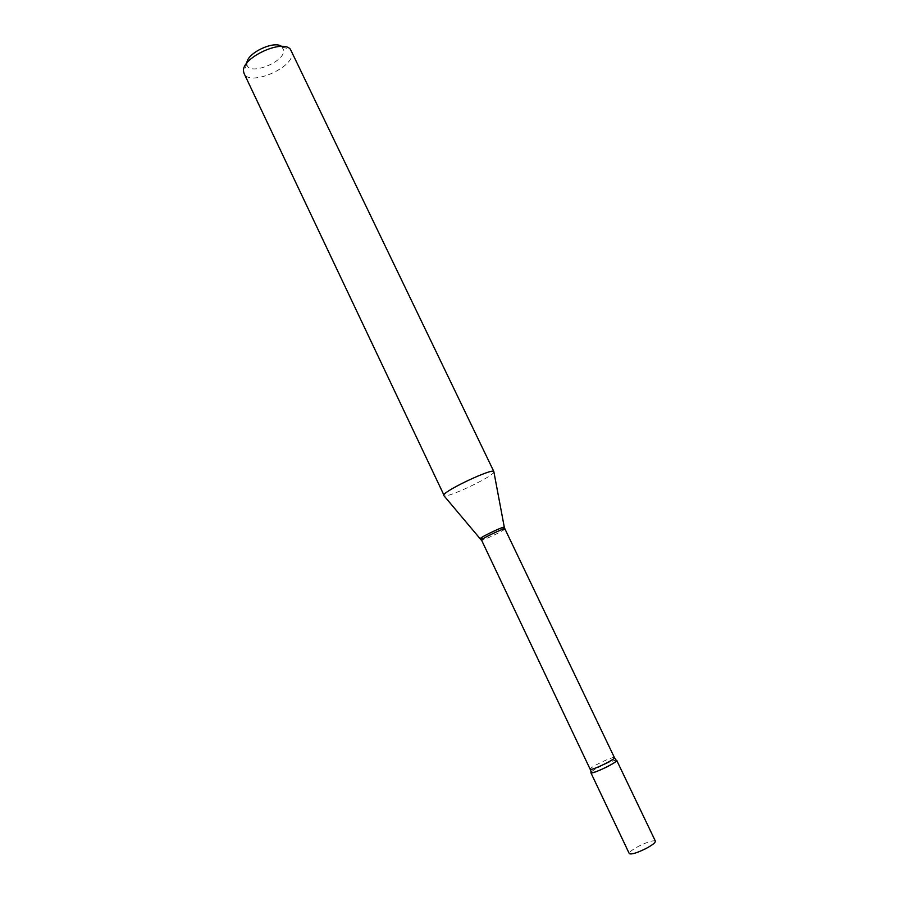<?xml version="1.0" encoding="UTF-8"?>
<svg xmlns="http://www.w3.org/2000/svg" width="899" height="899" viewBox="0 0 899 899"><rect width="100%" height="100%" fill="white"/><g stroke="black" fill="none" stroke-linecap="round" stroke-linejoin="round"><path stroke-width="0.67" stroke-dasharray="4.5 3.37" d="M655.393 841.149C653.359 840.071 647.797 841.756 638.728 846.206C632.334 849.645 629.188 852.117 629.278 853.601M616.714 760.397C614.983 759.925 609.612 761.869 600.611 766.24C594.239 769.533 590.991 771.69 590.868 772.724M281.657 46.456L283.769 50.277C284.859 62.481 247.461 76.561 246.899 64.065L246.888 63.042M291.534 50.861L292.108 53.446C293.344 68.155 249.102 86.709 244.09 73.493M493.944 471.604L493.663 472.503C490.449 477.841 447.747 497.934 444.05 495.832M616.298 760.217L616.13 760.206C612.815 759.97 592.992 769.432 591.081 772.162M504.901 528.882L504.732 529.163C503.024 531.208 481.223 541.4 481.313 540.13M504.328 527.331L504.193 527.511C502.552 529.489 481.695 539.344 480.459 538.715M614.455 757.655L614.073 757.497C611.05 756.98 588.811 767.903 590.16 769.252M246.899 64.065L243.573 71.65M282.443 47.108L290.422 49.299"/><path stroke-width="1.35" d="M629.278 853.601C631.255 854.702 636.829 853.016 645.999 848.521C652.393 845.06 655.528 842.599 655.393 841.149L616.714 760.397C616.624 761.386 613.399 763.543 607.005 766.847C597.925 771.252 592.542 773.219 590.868 772.724L629.278 853.601M615.871 759.869L614.455 757.655C615.927 758.958 593.194 770.095 590.486 769.409L591.205 772.893C594.565 773.691 621.276 760.172 616.298 760.217M244.09 73.493L243.562 71.437C241.033 58.165 282.129 38.769 290.422 49.299L493.809 471.458C492.068 468.244 445.758 489.944 443.836 494.899L244.09 73.493M246.888 63.042C246.764 53.232 274.116 40.185 281.657 46.456M590.16 769.252L481.437 539.872C482.842 537.962 505.081 527.544 504.901 528.882L504.328 527.331M480.459 538.715L480.482 538.389C481.83 536.512 503.53 526.275 504.294 527.162L493.809 471.458M481.313 540.13L443.657 495.383M614.455 757.655L504.901 528.882"/></g></svg>
